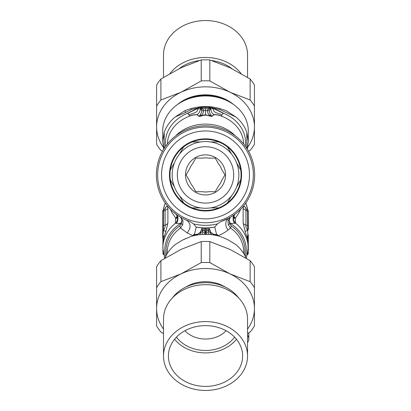 <?xml version="1.0" encoding="UTF-8"?>
<svg xmlns="http://www.w3.org/2000/svg" width="411" height="411" viewBox="0 0 411 411"><rect width="100%" height="100%" fill="white"/><g stroke="black" fill="none" stroke-linecap="round" stroke-linejoin="round"><path stroke-width="0.62" d="M247.545 335.222A8.271 6.776 0 0 1 248.819 338.839A8.271 6.776 0 0 1 247.545 342.455M182.592 216.885A47.825 47.825 0 0 1 180.635 134.068A47.825 47.825 0 0 1 253.33 173.781A47.825 47.825 0 0 1 182.592 216.885M184.452 213.479A43.946 43.946 0 0 1 182.654 137.382A43.946 43.946 0 0 1 249.456 173.874A43.946 43.946 0 0 1 184.452 213.479M188.228 206.558A36.065 36.065 0 0 1 186.753 144.112A36.065 36.065 0 0 1 241.57 174.059A36.065 36.065 0 0 1 188.228 206.558M183.63 202.916A35.546 35.546 -30 0 1 170.318 179.869A35.546 35.546 0 0 1 227.411 146.907A35.546 35.546 0 0 1 192.209 207.874A35.546 35.546 0 0 1 183.63 202.916L179.509 195.785M174.439 187L170.318 179.869M227.411 146.907L231.532 154.038M236.602 162.823L240.718 169.959M240.718 179.869L236.602 187M231.532 195.785L227.411 202.916M218.827 207.874L210.591 207.874L218.827 207.874M200.45 207.874L192.209 207.874L200.45 207.874M192.209 141.949L200.45 141.949M210.591 141.949L218.827 141.949M183.63 146.907L179.509 154.038M174.439 162.823L170.318 169.959M189.533 204.18A33.348 33.348 0 0 1 188.166 146.434A33.348 33.348 0 0 1 238.858 174.125A33.348 33.348 0 0 1 189.533 204.18A33.348 33.348 0 0 1 188.166 146.434A33.348 33.348 0 0 1 238.858 174.125A33.348 33.348 0 0 1 189.533 204.18M215.123 192.492A20.036 20.036 0 0 1 185.489 174.439A20.036 20.036 0 0 1 215.945 157.803A20.036 20.036 0 0 1 215.123 192.492M208.48 191.716A17.062 17.062 0 0 1 202.561 191.716L195.816 191.716L192.446 185.875A17.062 17.062 0 0 1 189.486 180.753L186.116 174.911L189.486 169.07A17.062 17.062 0 0 1 192.446 163.948L195.816 158.107L202.561 158.107A17.062 17.062 0 0 1 208.48 158.107L215.22 158.107L218.59 163.948A17.062 17.062 0 0 1 221.55 169.07L224.925 174.911L221.55 180.753A17.062 17.062 0 0 1 218.59 185.875L215.22 191.716L208.48 191.716M201.929 234.476L202.664 233.027L202.762 230.514L199.731 234.414L198.03 234.892A42.785 35.048 180 0 0 191.1 236.402L182.597 240.05L175.178 244.607A42.785 35.048 180 0 0 164.981 258.118M246.061 258.118A42.785 35.048 180 0 0 235.857 244.607L228.444 240.05L225.002 238.426L228.444 240.05M199.386 234.707L199.638 234.686A42.785 35.048 180 0 1 211.398 234.686L213.006 234.892A42.785 35.048 180 0 1 219.942 236.402L225.002 238.426M193.237 235.827L193.494 234.758L194.28 234.83C194.66 235.174 195.749 235.02 197.547 234.362L199.772 232.919C200.887 233.227 200.774 229.857 201.647 229.708L202.762 230.509A3.879 0.735 -9.1 0 1 204.519 230.16L203.43 227.987L202.161 227.802A52.998 52.998 0 0 0 208.88 227.802L207.555 227.869L206.05 232.04L206.368 233.638L207.416 234.388M202.731 232.492A3.879 2.004 -2.6 0 1 204.991 232.04L204.673 233.638L203.62 234.388M209.107 234.476L208.377 233.027L208.279 230.514A3.879 0.735 -170.9 0 0 206.522 230.16M205.521 234.758L205.521 232.04L206.05 232.04A3.879 2.004 -177.4 0 1 208.31 232.492M207.555 227.869L205.521 228.197L204.077 227.889L205.521 227.91L205.521 232.04L204.991 232.04L204.519 230.16M202.762 230.509L202.13 227.802L201.652 229.708L199.993 232.554L197.491 234.219L193.504 234.696L194.311 235.575M207.75 227.864L205.521 228.619L203.286 227.864M204.077 227.889L203.481 227.869M206.959 227.889L205.521 227.91M194.28 234.83A1.808 1.166 -82.3 0 0 194.388 234.666L196.268 227.093L201.904 227.786A52.998 52.998 0 0 1 196.268 227.093L196.109 227.067A52.998 52.998 0 0 0 196.211 227.083M209.559 229.492L208.279 230.509L208.88 227.802L209.559 229.492C210.509 229.754 210.216 233.15 211.321 232.708L213.525 234.198L216.648 234.666L214.768 227.093L209.137 227.786A52.998 52.998 0 0 0 214.768 227.093L217.419 223.897L221.092 221.498L229.066 218.015A49.12 49.12 0 0 1 221.092 221.498M201.482 229.492L202.13 227.802M208.911 227.802L209.389 229.708C210.262 229.893 210.18 233.284 211.311 232.939L213.463 234.342C215.277 235.02 216.376 235.184 216.756 234.83L217.547 234.758L217.804 235.827M216.756 234.83A1.808 1.161 -97.9 0 1 216.648 234.666L217.547 234.758L216.731 235.575M217.532 234.696L217.892 235.688M178.091 215.662L180.66 217.275L181.934 220.162L181.225 223.841L179.694 225.911L180.542 227.997L187.236 232.934L193.016 235.76L193.504 234.696M196.109 227.067L193.622 223.897A50.409 50.409 0 0 0 217.419 223.897M217.953 235.868L218.025 235.76C222.33 233.951 225.716 232.01 228.177 229.934L230.494 227.997L228.29 224.709A2.584 0.678 162.2 0 1 229.816 223.841A63.412 61.917 92 0 0 230.407 223.486L235.626 223.204L235.287 218.22L233.654 216.582M193.622 223.897L189.944 221.498A49.12 49.12 0 0 1 164.22 148.32A49.12 49.12 0 0 1 241.478 141.451A49.12 49.12 0 0 1 229.066 218.015L229.225 217.928M188.202 220.877L189.944 221.498M182.998 220.779L182.746 224.709A2.584 0.678 -162.2 0 0 181.225 223.841A64.481 62.96 -92 0 1 180.629 223.486A7.758 1.505 -61.4 0 0 181.934 220.162A2.584 1.639 171.9 0 1 182.998 220.779L180.424 217.136M181.359 217.676L182.011 218.041M167.39 253.423L167.39 251.599A38.131 31.236 180 0 1 180.542 227.997L182.746 224.709M230.206 217.378L228.043 220.779A2.584 1.639 -171.9 0 1 229.107 220.162L229.816 223.841L231.342 225.911L230.494 227.997A38.131 31.236 180 0 1 243.651 251.599L243.651 253.423M228.043 220.758A2.584 1.644 -171.7 0 1 229.107 220.147L229.107 220.162A7.758 1.505 -118.6 0 0 230.407 223.486A40.715 33.353 0 0 1 245.398 256.618M228.043 220.779L228.29 224.709M228.177 229.934A7.758 6.792 -118.6 0 1 229.066 218.02L230.001 217.496M162.735 210.9L163.444 209.744L163.583 211.054L163.434 230.453C164.821 228.223 165.376 226.456 165.099 225.156L163.583 225.29A1.295 1.058 0 0 0 162.735 226.286L162.735 212.05A1.295 1.058 0 0 1 163.583 211.054L165.099 210.288L165.042 209.194L164.349 209.286L165.042 208.798M162.735 226.286L162.735 238.097M162.735 213.54L162.735 212.05M230.412 223.492A7.758 1.51 -118.6 0 1 229.107 220.147L230.376 217.275L234.994 214.203A49.12 49.12 0 0 0 241.298 141.261A49.12 49.12 0 0 0 168.911 142.165A49.12 49.12 0 0 0 176.042 214.203L177.66 215.364M248.306 238.097L248.306 250.838A1.295 0.74 -0 0 1 248.074 251.265L247.453 211.054A1.295 1.058 0 0 1 248.306 212.05L248.306 213.54M234.722 214.408A7.758 6.884 -160.5 0 0 233.787 216.114A7.758 6.884 -160.5 0 0 235.626 223.204A42.657 34.94 0 0 1 248.177 247.956L247.879 240.06L245.162 231.527A5.168 0.334 -18.8 0 1 247.602 230.453C246.22 228.223 245.665 226.456 245.942 225.156L247.453 225.29A1.295 1.058 0 0 1 248.306 226.286L248.306 210.9L247.597 209.744L247.453 211.054L245.942 210.288L245.835 209.774L246.148 209.142L247.597 209.744M248.306 229.636L248.306 226.286M248.306 250.838L248.306 234.743A1.295 0.74 0 0 1 248.074 235.164A5.168 3.987 -18 0 0 247.263 237.722M170.195 209.04L172.132 212.893L175.749 218.22L177.228 216.058M177.444 216.951A7.758 5.189 16 0 1 175.554 218.986L175.749 218.22L177.382 216.582M162.735 234.743A1.295 0.74 -0 0 0 162.967 235.164L163.434 230.453A5.168 0.334 18.8 0 1 165.88 231.527L167.888 223.168A5.168 4.233 180 0 1 165.099 225.156L165.099 210.288A5.168 4.233 -0 0 0 167.888 208.3C167.76 206.271 167.092 205.854 165.88 207.046A5.168 4.475 -140 0 1 165.037 208.803L165.032 208.809M162.735 250.838A1.295 0.74 0 0 0 162.967 251.265L162.967 235.164A5.168 3.987 18 0 1 163.773 237.722L165.88 231.527M163.604 254.579L162.735 253.484M163.583 254.491A5.168 4.475 -40 0 0 163.434 254.435L162.967 251.265A5.168 1.577 -11.9 0 1 163.049 251.291M174.66 212.893L176.042 214.203A7.758 5.816 -53.1 0 1 176.422 223.358L180.629 223.486A40.715 33.353 0 0 0 165.643 256.618M176.365 214.465A7.758 6.884 -19.5 0 1 177.249 216.114A7.758 6.884 -19.5 0 1 177.249 216.119A7.758 6.884 -19.5 0 1 175.415 223.204L176.422 223.358M240.836 209.05L238.257 214.003L235.287 218.22L233.813 216.058M247.401 254.738L247.602 254.435A5.168 4.475 40 0 0 247.453 254.491M247.437 254.579L248.074 251.265A5.168 1.577 11.9 0 0 247.987 251.291M177.562 216.597L177.449 217.142L177.249 216.114L176.036 214.198A49.12 49.12 0 0 1 168.911 142.165A49.12 49.12 0 0 1 241.298 141.261A49.12 49.12 0 0 1 234.994 214.203A7.758 5.816 -126.9 0 0 234.619 223.358M235.005 214.198L233.787 216.114L233.592 217.142L233.474 216.597M165.88 207.046L164.708 209.076M175.554 218.986L175.415 223.204A42.657 34.94 0 0 0 162.864 247.956L162.92 241.915L163.773 237.722M233.597 216.951A7.758 5.189 164 0 0 235.482 218.986M245.162 231.527L243.148 223.168L243.148 208.3C243.281 206.271 243.949 205.854 245.162 207.046A5.168 4.475 140 0 0 246.004 208.803L246.687 209.286M243.148 208.3A5.168 4.233 0 0 0 245.942 210.288L245.942 225.156A5.168 4.233 -0 0 1 243.148 223.168M246.328 209.076L245.162 207.046M211.095 115.188A5.168 3.478 155.5 0 0 209.713 115.352C208.213 114.083 207.468 112.48 207.473 110.538A5.168 1.757 -172.4 0 1 209.281 110.867C209.317 112.054 209.918 113.493 211.095 115.188L211.763 116.349L213.73 114.705C215.934 114.479 218.344 114.839 220.964 115.789C221.652 115.994 221.904 115.614 221.719 114.654L215.492 112.48L213.771 111.011L213.33 108.894L210.627 108.843L209.317 107.554L208.305 108.679L207.473 110.538L203.568 110.538A5.168 1.757 172.4 0 0 201.76 110.867C201.724 112.054 201.118 113.493 199.946 115.188L199.273 116.349L197.306 114.705C195.143 114.469 192.728 114.828 190.077 115.789C189.384 115.979 189.132 115.599 189.322 114.654L195.549 112.48L197.27 111.011L197.712 108.894L200.414 108.843L201.724 107.554L202.135 108.011L200.558 109.28L201.298 109.824L201.76 110.867M210.566 109.259L208.901 108.011L210.56 109.295L211.891 112.748L213.864 114.828L211.922 116.431L209.949 115.81L209.713 115.352L208.783 115.352A2.07 0.622 108.3 0 1 208.613 115.578L205.521 115.111L202.423 115.578A2.07 0.622 71.7 0 1 202.258 115.352L201.323 115.352A5.168 3.478 -155.5 0 0 199.946 115.188M202.423 115.578L201.313 116.036A2.07 0.786 65.7 0 1 201.087 115.81L201.323 115.352C202.829 114.083 203.573 112.48 203.568 110.538L202.731 108.679A5.168 1.403 140.8 0 0 201.298 109.824M200.476 109.259L202.135 108.011L202.731 108.679L205.521 108.679L205.521 114.787L209.949 115.81A2.07 0.786 114.3 0 1 209.723 116.036L211.922 116.431M201.313 116.036L199.119 116.431L197.177 114.828L199.15 112.748L200.558 109.28M210.483 109.28L209.744 109.824L209.281 110.867M199.119 116.431L202.258 115.352L205.521 114.787L205.521 115.111M200.476 109.264L200.208 107.261L201.231 107.158L200.142 107.867L199.993 106.963L200.383 106.809A42.785 35.048 180 0 0 191.007 108.632L191.362 109.542L185.685 112.403A3.879 1.069 -115.7 0 1 184.96 110.605L175.178 116.971L185.685 112.403M213.33 108.894L213.396 108.442L210.833 107.261L210.566 109.264M222.49 114.191L223.414 113.215L222.438 114.422M188.603 114.422L189.312 114.962L189.322 114.654L188.5 114.392L187.621 113.215L188.551 114.191M213.864 114.828C215.991 114.618 218.369 114.998 220.995 115.959A2.07 0.75 104.6 0 1 220.964 115.789M208.613 115.578L209.723 116.036M197.172 114.828C195.04 114.623 192.667 114.998 190.041 115.959A2.07 0.75 75.4 0 0 190.077 115.789M200.383 106.809L201.339 106.778L201.231 107.158L201.724 107.554M210.9 107.867L209.805 107.158L211.341 107.122L210.9 107.867M201.339 106.778L209.476 106.814L209.61 107.24L209.985 106.742A42.785 35.048 180 0 0 201.056 106.742M223.317 113.333L213.525 108.535A2.07 0.303 -53.1 0 1 213.72 108.268L213.561 108.165A2.07 0.272 -59.1 0 0 213.396 108.442M221.724 114.952C221.94 115.501 221.699 115.835 220.995 115.959A38.131 31.236 180 0 1 243.646 143.942M187.719 113.333L197.516 108.535L197.712 108.894M165.69 146.167A40.073 32.823 0 0 1 187.621 113.215L197.321 108.268A2.065 0.277 -126.8 0 1 197.516 108.535L199.926 107.42L199.7 107.122L199.993 106.963M189.312 114.952C189.101 115.506 189.343 115.84 190.041 115.959A38.131 31.236 180 0 0 187.236 117.094A38.131 31.236 180 0 0 167.395 143.942M197.321 108.268L197.475 108.165A2.07 0.272 -120.9 0 1 197.64 108.442M191.362 109.542A42.009 34.411 180 0 1 197.475 108.165L199.7 107.122M201.56 106.814L201.431 107.24L205.521 107.682L209.61 107.24L209.317 107.554M219.68 109.542L235.857 116.971L226.029 110.585L220.034 108.632L219.68 109.542A42.009 34.411 180 0 0 213.561 108.165L211.341 107.122M245.352 146.167A40.073 32.823 0 0 0 223.414 113.215L213.72 108.268M164.189 148.366L164.225 132.517A42.785 35.048 0 0 1 175.178 116.971M163.717 149.121L162.735 141.338L164.225 132.517M184.96 110.605L191.007 108.632M220.034 108.632A42.785 35.048 180 0 0 210.658 106.809L211.049 106.963M210.658 106.809L209.985 106.742M235.857 116.971A42.785 35.048 0 0 1 246.816 132.517L246.847 148.366M246.816 132.517L248.306 141.338L247.319 149.121M162.735 141.338L162.735 130.991A42.785 35.048 0 0 1 226.029 100.233A42.785 35.048 0 0 1 248.306 130.991L248.306 141.338M185.31 100.099A38.778 31.765 0 0 1 224.108 99.334A38.778 31.765 0 0 1 225.731 100.099M186.825 99.38A25.939 21.249 0 0 1 188.69 97.941M222.351 97.941A25.939 21.249 0 0 1 224.216 99.38M160.906 78.999A54.175 44.378 180 0 0 156.601 85.108L156.601 106.11A54.175 44.378 0 0 1 160.906 100.001L181.061 92.208L201.215 80.936L201.215 59.934L181.061 67.728L160.906 78.999L160.906 100.001M201.215 80.936A54.175 44.378 0 0 1 209.826 80.936L229.98 92.208L250.135 100.001A54.175 44.378 0 0 1 254.44 106.11L254.44 85.108A54.175 44.378 180 0 0 250.135 78.999L229.98 67.728L209.826 59.934A54.175 44.378 180 0 0 201.215 59.934M209.826 59.934L209.826 80.936M162.443 151.315L160.906 150.344A54.175 44.378 0 0 1 156.601 144.235L156.601 106.11M247.766 147.117A48.919 40.073 180 0 0 254.44 126.912A48.919 40.073 180 0 0 229.98 92.208A48.919 40.073 180 0 0 181.061 92.208A48.919 40.073 180 0 0 156.601 126.912A48.919 40.073 180 0 0 163.275 147.117M254.44 106.11L254.44 144.235A54.175 44.378 0 0 1 250.135 150.344L248.598 151.315M250.135 100.001L250.135 78.999M177.413 104.564A39.168 32.084 0 0 1 233.628 104.564M179.109 68.668A38.742 31.734 0 0 1 199.176 60.576M211.865 60.576A38.742 31.734 0 0 1 231.927 68.668M241.057 73.512A42.025 34.426 180 0 0 169.979 73.512M247.545 77.371L247.545 54.976A42.025 34.426 0 0 0 205.521 20.55A42.025 34.426 0 0 0 163.496 54.976L163.496 77.371M226.091 330.737A25.939 21.249 0 0 1 184.945 330.737M176.437 337.159A34.144 27.969 180 0 0 234.604 337.159M236.469 339.265A37.098 30.388 0 0 1 174.572 339.265M229.98 273.865L250.135 281.658A54.175 44.378 0 0 1 254.44 287.767L254.44 308.569A48.919 40.073 180 0 0 229.98 273.865A48.919 40.073 180 0 0 181.061 273.865A48.919 40.073 180 0 0 156.601 308.569L156.601 287.767A54.175 44.378 0 0 1 160.906 281.658L181.061 273.865L201.215 262.593A54.175 44.378 0 0 1 209.826 262.593L229.98 273.865M163.496 333.629L160.906 332.001A54.175 44.378 0 0 1 156.601 325.892L156.601 308.569A48.919 40.073 180 0 0 163.496 329.083M247.545 329.083A48.919 40.073 180 0 0 254.44 308.569L254.44 325.892A54.175 44.378 0 0 1 250.135 332.001L247.545 333.629M201.215 262.593L201.215 241.591L181.061 249.385L160.906 260.656L160.906 281.658M160.906 260.656A54.175 44.378 180 0 0 156.601 266.765L156.601 287.767M225.418 287.181A32.834 26.895 180 0 0 185.618 287.181M254.44 287.767L254.44 266.765A54.175 44.378 180 0 0 250.135 260.656L229.98 249.385L209.826 241.591A54.175 44.378 180 0 0 201.215 241.591M168.418 356.024A37.098 30.388 0 0 1 205.521 325.635A37.098 30.388 0 0 1 242.618 356.024A37.098 30.388 0 0 1 205.521 386.417A37.098 30.388 0 0 1 168.418 356.024M209.826 241.591L209.826 262.593M250.135 281.658L250.135 260.656M172.456 297.862A38.742 31.734 0 0 1 238.58 297.862M163.496 356.024L163.496 319.116A42.025 34.426 0 0 1 205.521 284.689A42.025 34.426 0 0 1 247.545 319.116L247.545 356.024A42.025 34.426 180 0 0 205.521 321.602A42.025 34.426 180 0 0 163.496 356.024A42.025 34.426 180 0 0 205.521 390.45A42.025 34.426 180 0 0 247.545 356.024M192.009 199.643A28.179 28.179 0 0 1 190.858 150.847A28.179 28.179 0 0 1 233.689 174.249A28.179 28.179 0 0 1 192.009 199.643M208.279 230.509L211.655 234.707M202.767 230.376A3.879 0.555 -14.4 0 1 204.426 229.898L206.61 229.898A3.879 0.555 -165.6 0 1 208.274 230.376M186.522 220.209C190.987 223.456 191.223 227.699 187.236 232.934M179.694 225.911A39.425 32.294 180 0 0 166.501 254.938M244.535 254.938A39.425 32.294 180 0 0 231.342 225.911M167.888 208.3L167.888 223.168M247.73 209.826A42.657 34.94 180 0 0 245.711 203.147M165.325 203.147A42.657 34.94 180 0 0 163.306 209.826M209.744 109.824A5.168 1.403 -140.8 0 0 208.305 108.679L205.521 108.679M175.667 135.907A38.131 31.236 0 0 1 187.236 127.929A38.131 31.236 0 0 1 235.375 135.907M205.521 107.05L205.521 107.682M248.819 338.839L248.819 332.833M182.597 240.05L186.034 238.431M163.444 209.744L164.349 209.286M248.306 252.333L248.306 253.484L247.597 254.635M234.994 214.203L234.696 214.424M248.177 247.956L246.348 258.293M162.864 247.956L164.688 258.293M247.771 209.851L245.845 202.957M163.265 209.851L165.196 202.957"/></g></svg>

